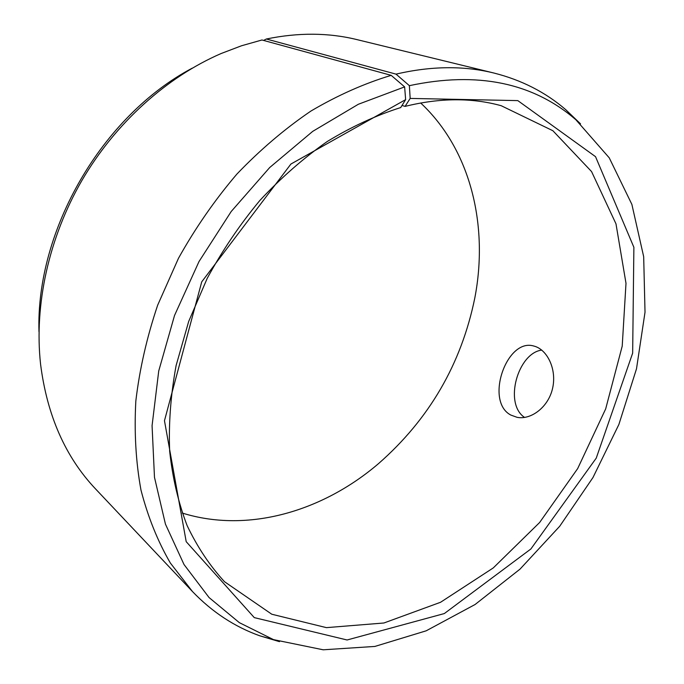 <?xml version="1.0" encoding="UTF-8"?>
<svg xmlns="http://www.w3.org/2000/svg" width="684" height="684" viewBox="0 0 684 684"><rect width="100%" height="100%" fill="white"/><g stroke="black" fill="none" stroke-linecap="round" stroke-linejoin="round"><path stroke-width="1.03" d="M420.651 102.976C470.994 149.95 488.709 225.985 474.799 298.053C461.281 364.025 429.201 419.198 378.551 463.59C322.805 511.333 247.967 533.546 182.235 513.043M38.979 331.749C35.79 230.029 102.249 115.716 192.221 68.169M263.579 40.433L266.367 39.005C298.378 32.43 328.594 32.635 356.997 39.621L493.959 73.043C521.533 80.019 545.464 92.229 565.754 109.679L580.528 123.847M279.474 641.652L259.852 635.829C234.646 626.826 212.194 612.069 192.486 591.557L95.683 489.069C65.459 457.143 47.076 415.496 40.561 364.119C34.106 305.064 48.624 238.015 81.952 180.396C115.536 122.923 166.622 77.138 221.137 53.523L241.52 45.768L261.963 39.988L391.188 75.351L404.629 86.894L405.638 99.625L400.713 107.559C376.029 115.391 351.55 126.702 327.268 141.494C303.431 158.184 280.962 177.84 259.877 200.446C239.896 224.506 222.351 250.464 207.235 278.32L188.681 321.446L176.104 365.555C170.701 395.01 168.555 423.576 169.666 451.252C172.573 478.039 178.396 502.826 187.125 525.603C197.334 546.986 209.791 565.685 224.48 581.699L271.787 614.232L326.413 627.638L383.912 622.996L440.547 602.279L493.267 567.925L539.633 522.499L577.664 468.6L605.682 408.887L622.218 346.121L625.997 283.304L615.985 223.848L591.566 171.573L552.894 130.738L501.218 105.721C471.806 97.59 439.761 97.812 405.073 106.388L402.012 105.456M266.367 39.005L396.019 74.129L409.374 85.662C477.235 71.221 532.708 82.55 575.791 119.657L609.239 157.824L631.879 204.405L643.678 256.688L645.021 312.212L636.505 368.787L618.883 424.473L592.985 477.509L559.709 526.261L520.028 569.122L475.081 604.511L426.166 630.819L374.892 646.431L323.207 649.8L273.48 639.617L239.34 622.654L209.073 597.559L184.013 564.514L165.434 524.106L154.481 477.338L152.07 425.67L158.731 370.976L174.531 315.469L199.018 261.527L231.218 211.493L269.71 167.52L312.725 131.362L358.339 104.267L404.629 86.894M396.019 74.129C431.151 65.955 463.795 65.587 493.959 73.043M192.486 591.557L170.367 563.043C157.73 541.283 147.932 516.959 140.981 490.069C135.842 461.948 134.124 432.245 135.834 400.986C139.587 369.18 146.872 337.229 157.688 305.115L178.49 258.261C195.342 228.063 214.793 200.019 236.869 174.112C260.125 149.822 284.818 128.789 310.964 111.03C337.545 95.358 364.29 83.465 391.188 75.351M409.374 85.662L410.169 98.419L517.805 100.608L595.533 156.67L633.88 247.292L632.657 353.132L596.243 458.126L530.887 548.97L444.335 613.557L347.096 639.985L254.286 617.618L186.202 541.668L164.468 420.711L201.729 281.851L290.914 164.04L405.638 99.625M410.169 98.419L405.073 106.388M510.845 415.068C484.52 401.414 506.647 337.605 533.862 346.053C546.943 349.208 556.819 368.685 552.723 387.717C548.807 406.818 531.229 420.138 517.104 417.334L510.845 415.068M541.754 350.097C517.95 352.987 503.527 403.534 524.577 417.437M575.791 119.657L565.754 109.679M273.48 639.617L259.852 635.829M533.862 346.053L534.803 346.326"/></g></svg>
